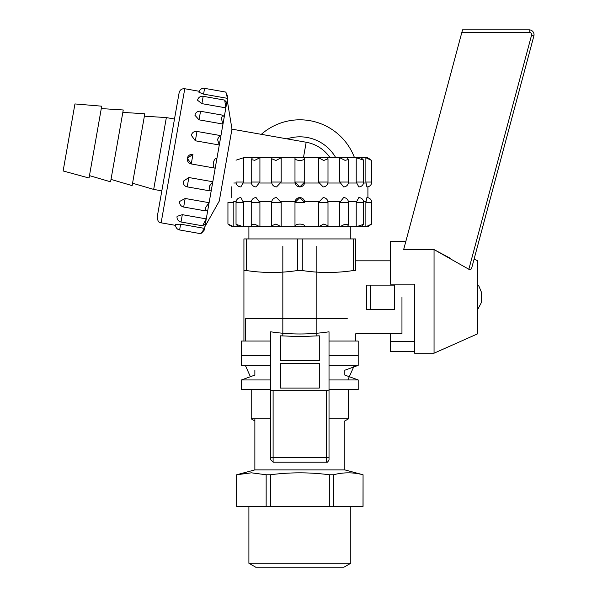 <?xml version="1.0" encoding="UTF-8"?>
<svg xmlns="http://www.w3.org/2000/svg" width="597" height="597" viewBox="0 0 597 597"><rect width="100%" height="100%" fill="white"/><g stroke="black" fill="none" stroke-linecap="round" stroke-linejoin="round"><path stroke-width="0.9" d="M365.871 182.048L371.744 182.048A4.866 4.866 0 0 1 366.886 186.906L365.871 182.048L365.871 157.735L367.916 157.944M356.222 182.048L363.663 182.048A4.866 4.866 0 0 1 358.797 186.906L356.222 182.048L356.222 157.735L365.871 157.735L371.744 160.496L371.744 182.048M339.768 182.048L348.461 182.048A4.866 4.866 0 0 1 343.603 186.906L339.768 182.048L339.768 157.735L356.222 157.735L363.663 160.19L363.663 182.048M318.5 182.048L327.992 182.048A4.866 4.866 0 0 1 323.126 186.906L318.5 182.048L318.5 157.735L339.768 157.735L344.991 160.324L348.461 159.593L348.461 182.048M271.702 158.839L271.702 182.048L281.187 182.048L281.187 157.735L318.5 157.735L323.768 160.481L327.992 158.78L327.992 182.048M304.709 182.048L304.701 157.735C305.634 161.272 294.105 161.324 294.985 157.735L294.985 182.048A4.866 4.866 0 0 0 299.843 186.906A4.866 4.866 0 0 0 304.709 182.048L299.843 186.906L294.985 182.048L304.709 182.048L304.701 157.936M294.985 182.048L294.985 157.936M281.187 182.048L276.56 186.906A4.866 4.866 0 0 1 271.702 182.048M243.472 182.048L240.889 186.906A4.866 4.866 0 0 1 236.031 182.048L243.472 182.048L243.472 157.735L259.919 157.735L254.732 160.317L251.225 159.593L251.225 182.048L259.919 182.048L259.919 157.735L281.187 157.735L275.956 160.474L271.702 158.78L272.053 157.735M259.919 182.048L256.091 186.906A4.866 4.866 0 0 1 251.225 182.048M370.692 159.645L368.274 158.153M367.558 157.735L371.744 160.496M361.081 157.735L363.663 160.19M347.215 157.735L348.461 159.593M327.634 157.735L327.992 158.78M251.225 159.593L252.479 157.735M243.472 157.735L236.031 160.19M401.96 297.284L401.96 333.753L401.96 297.284M355.76 260.814L390.289 260.814L355.76 260.814M366.551 309.44L366.551 285.127L394.662 285.127L394.662 309.44L394.662 285.127L370.349 285.127L370.349 309.44L394.662 309.44L366.551 309.44L366.551 285.127L370.349 285.127L370.349 309.44L366.551 309.44M231.972 129.056L219.271 201.077L204.883 226.688L219.271 201.077L231.972 129.056L227.211 100.072L231.972 129.056M254.867 370.222L254.867 375.08L241.494 379.946L270.672 379.946L270.672 365.357L241.494 365.357L241.494 341.044L241.494 355.633L270.672 355.633M329.022 355.633L358.193 355.633L329.022 355.633L358.193 355.633L358.193 341.044L329.022 341.044L358.193 341.044L358.193 365.357L329.022 365.357M241.494 341.044L270.672 341.044L241.494 341.044M306.179 142.243L231.957 129.153L306.179 142.243L303.448 157.735L306.179 142.243A36.469 36.469 0 0 1 330.059 157.735A36.469 36.469 0 0 0 306.179 142.243M316.865 246.225L316.865 335.999L316.865 246.225M282.829 246.225L282.829 335.999L282.829 246.225M350.79 563.262L344.051 567.15L255.635 567.15L248.897 563.262L350.79 563.262L350.79 506.368M236.681 474.764L236.636 506.368L236.636 474.764L251.419 472.817L266.158 474.764L266.158 506.368L363.058 506.368L363.058 474.764L363.013 506.368M266.158 506.368L236.681 506.368M266.158 474.764L270.366 474.764L270.366 506.368M270.366 474.764C290.023 472.197 309.671 472.197 329.32 474.764L329.32 506.368M329.32 474.764L333.536 474.764L333.536 506.368M333.536 474.764C343.357 472.197 353.185 472.197 363.013 474.764M363.058 474.764L344.82 469.899L254.867 469.899L236.636 474.764M390.289 333.753L390.289 351.64L414.602 351.64M405.848 241.367L390.289 241.367L390.289 284.157L414.602 284.157L414.602 353.2L434.049 353.2L434.049 249.583L450.459 258.382M462.526 29.85L529.181 29.85L462.526 29.85L403.647 249.583L434.049 249.583L469.078 269.396L470.466 269.62L471.473 268.792M434.049 353.2L477.809 333.753L477.809 260.814L474.07 259.158L471.555 268.553L533.875 35.969L531.524 35.342L468.846 269.262M474.07 259.158L533.875 35.969A4.866 4.866 0 0 0 529.181 29.85A4.866 4.866 0 0 1 533.875 35.969M390.289 341.574L414.602 341.574M477.809 309.306L481.212 302.873L481.212 291.694L478.936 286.194L477.809 285.262M74.946 103.938L63.125 170.973L89.043 178.018L101.706 106.184L74.946 103.938M144.384 116.176L166.354 117.587L153.683 189.413L161.824 190.846M132.556 183.219L153.683 189.413M122.833 112.378L144.802 113.788L132.138 185.615L111.012 179.421M101.281 108.579L123.251 109.982L110.587 181.816L89.46 175.622M180.637 224.181L179.615 229.964A4.866 4.866 0 0 1 175.675 224.33L180.637 224.181L204.577 228.397L204.017 230.382M182.316 214.674L181.018 222.002A4.866 4.866 0 0 1 177.078 216.368L182.316 214.674L206.256 218.898L204.577 228.397L200.831 233.711L179.615 229.964A4.866 4.866 0 0 1 175.6 225.375L161.13 222.823C159.892 221.659 158.324 224.159 157.183 217.189L179.137 92.684C179.936 89.826 181.809 88.513 184.771 88.737L161.13 222.823M185.167 198.473L183.66 207.04A4.866 4.866 0 0 1 179.712 201.405L185.167 198.473L209.114 202.696L206.256 218.898L202.547 225.8L181.018 222.002M188.861 177.533L187.212 186.876A4.866 4.866 0 0 1 183.272 181.242L188.861 177.533L212.808 181.749L209.114 202.696L205.652 207.383L205.771 210.935L183.66 207.04M219.845 135.467L196.988 131.437L195.338 140.78L219.286 145.004L212.808 181.749L209.189 186.458L210.129 190.913L187.212 186.876M216.689 158.556L216.89 158.593C213.51 157.101 211.547 168.466 215.204 168.167L191.256 163.944L187.316 158.309L192.943 154.369L191.256 163.944L215.002 168.13M195.338 140.78L191.353 135.385A4.866 4.866 0 0 1 196.988 131.437M227.658 96.304L227.509 98.356L225.808 92.087L204.584 88.349L203.57 94.132L227.509 98.356L225.838 107.863L224.711 100.102L203.181 96.311L201.89 103.639L225.838 107.863L222.98 124.064L221.338 118.497L222.659 115.176L200.547 111.273L199.032 119.84L222.98 124.064L219.286 145.004L217.495 139.377L219.905 135.474L220.868 136.012M199.032 119.84L194.913 115.221A4.866 4.866 0 0 1 200.547 111.273M201.89 103.639L197.547 100.251A4.866 4.866 0 0 1 203.181 96.311M203.57 94.132L198.958 92.289A4.866 4.866 0 0 1 204.584 88.349A4.866 4.866 0 0 0 199.241 91.289L184.771 88.737M168.16 154.936L179.137 92.684M211.219 190.749L210.129 190.913M207.823 210.025L205.771 210.935M205.413 223.681L202.547 225.8M222.659 115.176L224.271 116.728M224.711 100.102L226.681 103.072M225.808 92.087L227.8 96.692M201.853 232.815L203.749 230.696M204.286 230.061L200.831 233.711M335.775 157.735A41.327 41.327 0 0 0 287.023 138.862M354.506 157.735A58.349 58.349 0 0 0 261.322 134.332M232.136 226.778L227.942 224.009L227.942 202.465L233.823 202.465L233.823 226.778L231.77 226.569M243.472 202.465L236.031 202.465A4.866 4.866 0 0 1 240.889 197.607L243.472 202.465L243.472 226.778L233.823 226.778L227.942 224.009M259.919 202.465L251.225 202.465A4.866 4.866 0 0 1 256.091 197.607L259.919 202.465L259.919 226.778L243.472 226.778L236.031 224.323L236.031 202.465M281.187 202.465L271.702 202.465A4.866 4.866 0 0 1 276.56 197.607L281.187 202.465L281.187 226.778L259.919 226.778L254.703 224.188L251.225 224.92L251.225 202.465M327.992 225.673L327.992 202.465L318.5 202.465L318.5 226.778L281.187 226.778L275.926 224.032L271.702 225.733L271.702 202.465M304.701 226.576L304.701 226.778C305.589 223.188 294.052 223.233 294.985 226.778L294.985 202.465L299.843 197.607L304.701 202.465L294.985 202.465L294.985 226.576M318.5 202.465L323.126 197.607A4.866 4.866 0 0 1 327.992 202.465M367.916 226.569L365.871 226.778L371.744 224.009L371.744 202.465L365.871 202.465L365.871 226.778L356.222 226.778L363.663 224.323L363.663 202.465L356.222 202.465L356.222 226.778L339.768 226.778L344.962 224.196L348.461 224.92L348.461 202.465L339.768 202.465L339.768 226.778L318.5 226.778L323.731 224.039L327.992 225.733L327.634 226.778M339.768 202.465L343.603 197.607A4.866 4.866 0 0 1 348.461 202.465M356.222 202.465L358.797 197.607A4.866 4.866 0 0 1 363.663 202.465M365.871 202.465L366.886 197.607A4.866 4.866 0 0 1 371.744 202.465A4.866 4.866 0 0 0 367.916 197.719L367.916 186.794L367.916 197.719M272.053 226.778L271.702 225.733M252.479 226.778L251.225 224.92M238.613 226.778L236.031 224.323M348.461 224.92L347.215 226.778M363.663 224.323L361.081 226.778M371.744 224.009L367.558 226.778M228.994 224.86L231.42 226.36M248.897 226.778L248.897 238.934M344.26 421.273L348.469 418.848L329.022 418.848M270.672 418.848L251.218 418.848L251.218 389.669M302.276 270.538L302.276 238.934L355.76 238.934L355.76 270.538L353.334 270.538C336.312 273.113 319.298 273.113 302.276 270.538L297.41 270.538L297.41 238.934L243.927 238.934L243.927 270.538C243.927 273.105 243.927 273.105 243.927 270.538L246.36 270.538L246.36 238.934M297.41 270.538C280.396 273.113 263.374 273.113 246.36 270.538M302.276 238.934L297.41 238.934M353.334 270.538L353.334 238.934M329.022 379.946L358.193 379.946L358.193 389.669L329.022 389.669M348.469 418.848L348.469 389.669M270.672 389.669L241.494 389.669L241.494 379.946M347.223 318.432L245.486 318.432L245.486 341.044M329.022 390.02L326.589 390.669L273.105 390.669L270.672 390.02L270.672 331.798C290.12 334.708 309.567 334.708 329.022 331.798L329.022 459.675M280.396 388.065L280.396 363.312L280.396 388.065L319.298 388.065L319.298 363.312L280.396 363.312M280.396 335.812L280.396 360.707L319.298 360.707L319.298 335.812L299.843 336.604L280.396 335.812L280.396 360.707M319.298 388.065L319.298 363.312M270.672 390.02L270.672 459.675M319.298 360.707L319.298 335.812M233.793 201.495L236.128 201.495M243.412 201.495L251.322 201.495M259.837 201.495L271.799 201.495M281.09 201.495L295.082 201.495M304.612 201.495L318.597 201.495M327.895 201.495L339.85 201.495M348.364 201.495L356.275 201.495M363.566 201.495L365.894 201.495M461.869 32.283L529.181 32.283A2.433 2.433 0 0 1 531.524 35.342M529.181 29.85L529.181 32.283M365.894 183.018L363.566 183.018M356.275 183.018L348.364 183.018M339.85 183.018L327.895 183.018M318.597 183.018L304.612 183.018M295.082 183.018L281.09 183.018M271.799 183.018L259.844 183.018M251.322 183.018L243.419 183.018M236.128 183.018L233.793 183.018M273.105 390.669L273.105 457.324L326.589 457.324L326.589 462.19C327.134 462.705 327.94 461.891 329.022 459.757M326.589 390.669L326.589 457.324L329.022 457.324M270.672 457.324L273.105 457.324L273.105 462.19L270.672 459.757M243.927 341.044L243.927 270.538L243.927 341.044M355.76 333.753L401.96 333.753L355.76 333.753L355.76 341.044M248.897 563.262L248.897 506.368M358.193 379.946L344.82 375.08L344.82 370.222L358.193 365.357M344.82 469.899L344.82 420.952M254.867 469.899L254.867 418.848M166.354 117.587L174.496 119.019M192.943 154.369A4.866 4.866 0 0 0 187.316 158.309A4.866 4.866 0 0 0 191.256 163.944M231.77 186.794L231.77 197.719M304.709 202.465A4.866 4.866 0 0 0 299.843 197.607A4.866 4.866 0 0 0 294.985 202.465M350.79 226.778L350.79 238.934M254.867 420.952L251.218 418.848M326.589 462.19L273.105 462.19M347.872 379.946L354.357 365.357M250.382 376.714L245.33 365.357"/></g></svg>

